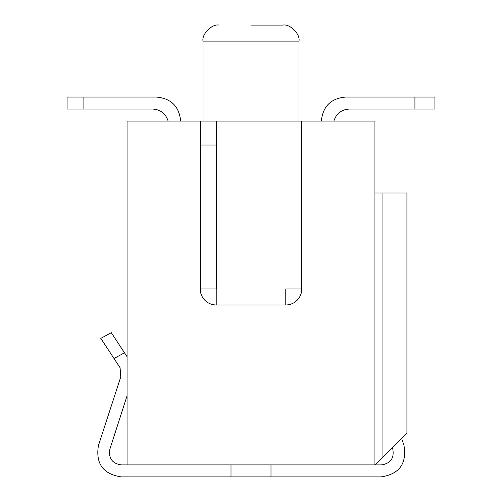 <?xml version="1.0" encoding="UTF-8"?>
<svg xmlns="http://www.w3.org/2000/svg" width="502" height="502" viewBox="0 0 502 502"><rect width="100%" height="100%" fill="white"/><g stroke="black" fill="none" stroke-linecap="round" stroke-linejoin="round"><path stroke-width="0.75" d="M127.056 356.746L124.49 352.824L113.998 358.497L100.783 338.373L111.312 332.682L124.49 352.824L111.312 332.682L100.783 338.373L120.078 367.74L120.781 376.883L98.442 445.481C95.487 463.622 103.092 474.095 121.252 476.9L231.008 476.9L231.008 464.902M270.992 464.902L270.992 476.9L231.008 476.9M270.992 476.9L381.187 476.9C399.435 474.057 407.022 463.528 403.947 445.318L401.594 438.259M392.294 447.558L392.815 449.114C394.352 458.219 390.562 463.484 381.438 464.902L121.264 464.902C112.203 463.509 108.401 458.288 109.85 449.234L127.056 395.814M216.218 304.978L216.218 288.983L200.223 288.983A15.995 15.995 0 0 0 216.218 304.978L285.782 304.978A15.995 15.995 0 0 0 301.777 288.983L285.782 288.983L285.782 304.978A15.995 15.995 0 0 0 301.777 288.983L301.777 121.057L374.944 121.057L374.944 464.902L406.934 432.919L406.934 193.025L374.944 193.025M382.944 456.908L382.944 193.025M200.223 288.983L200.223 121.057L301.777 121.057M216.218 288.983L216.218 121.057L203.021 121.057L203.021 41.095L298.979 41.095C300.491 34.211 289.867 23.588 282.984 25.1M200.223 145.047L216.218 145.047M251 25.1L282.984 25.1L251 25.1M321.368 121.057C322.792 106.487 330.787 98.492 345.357 97.068L434.92 97.068L434.92 109.066L349.354 109.066C341.473 109.549 336.315 113.546 333.874 121.057M180.632 121.057C179.208 106.487 171.213 98.492 156.643 97.068L67.08 97.068L67.08 109.066L152.646 109.066C160.527 109.549 165.685 113.546 168.126 121.057M127.056 464.902L127.056 121.057L200.223 121.057M414.928 97.068L414.928 109.066M83.075 97.068L83.075 109.066M216.274 288.983L216.274 121.057M298.979 121.057L298.979 41.095M203.021 41.095C201.509 34.211 212.133 23.588 219.016 25.1"/></g></svg>

